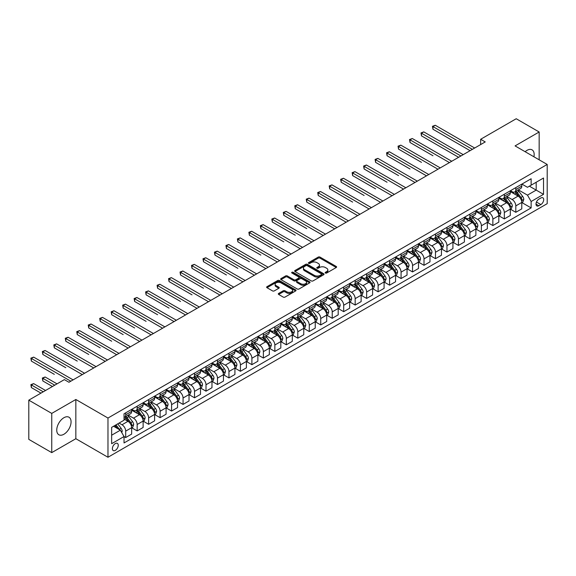 <?xml version="1.0" encoding="UTF-8"?>
<svg xmlns="http://www.w3.org/2000/svg" width="576" height="576" viewBox="0 0 576 576"><rect width="100%" height="100%" fill="white"/><g stroke="black" fill="none" stroke-linecap="round" stroke-linejoin="round"><path stroke-width="0.86" d="M325.411 273.031A0.893 0.518 0 0 0 326.671 273.031L336.24 267.502A1.274 0.734 0 0 0 336.614 266.983A1.274 0.734 0 0 0 336.24 266.465L320.026 257.098A1.274 0.734 0 0 0 318.226 257.098L308.65 262.627A0.893 0.518 0 0 0 308.39 262.987A0.893 0.518 0 0 0 308.65 263.354A0.893 0.518 0 0 0 309.91 263.354L311.148 262.642A4.075 2.354 0 0 1 316.915 262.642L318.269 263.419A4.075 2.354 0 0 1 319.464 265.082A4.075 2.354 0 0 1 318.269 266.746L317.03 267.466A0.893 0.518 0 0 0 316.771 267.826A0.893 0.518 0 0 0 317.03 268.193A0.893 0.518 0 0 0 318.29 268.193L319.529 267.48A4.075 2.354 0 0 1 325.296 267.48L326.65 268.258A4.075 2.354 0 0 1 327.845 269.921A4.075 2.354 0 0 1 326.65 271.584L325.411 272.304A0.893 0.518 0 0 0 325.145 272.664A0.893 0.518 0 0 0 325.411 273.031L325.411 272.304M63.907 434.254A10.123 5.846 120 0 0 70.524 425.333A10.123 5.846 120 0 0 68.976 417.218A10.123 5.846 120 0 0 63.907 417.722A10.123 5.846 120 0 0 57.298 426.643A10.123 5.846 120 0 0 58.846 434.758A10.123 5.846 120 0 0 63.907 434.254M533.916 156.787A10.123 5.846 120 0 0 532.066 149.854A10.123 5.846 120 0 0 527.004 150.358A10.123 5.846 120 0 0 525.139 151.718M115.315 450.367A4.154 2.398 120 0 0 118.03 446.71A4.154 2.398 120 0 0 117.389 443.376A4.154 2.398 120 0 0 115.315 443.585A4.154 2.398 120 0 0 112.601 447.242A4.154 2.398 120 0 0 113.234 450.576A4.154 2.398 120 0 0 115.315 450.367M278.669 293.407A1.274 0.734 0 0 0 278.294 293.926A1.274 0.734 0 0 0 278.669 294.451L283.219 297.079A1.274 0.734 0 0 0 285.019 297.079L295.654 290.938A1.274 0.734 0 0 0 296.028 290.419A1.274 0.734 0 0 0 295.654 289.901L279.432 280.534A1.274 0.734 0 0 0 277.632 280.534L266.998 286.675A1.274 0.734 0 0 0 266.63 287.194A1.274 0.734 0 0 0 266.998 287.712L272.498 290.887A1.274 0.734 0 0 0 274.298 290.887L278.849 288.259A1.274 0.734 0 0 0 279.223 287.741A1.274 0.734 0 0 0 278.849 287.215L276.12 285.646A3.406 1.966 0 0 1 275.126 284.256A3.406 1.966 0 0 1 277.229 282.434A3.406 1.966 0 0 1 280.944 282.859L291.622 289.03A3.406 1.966 0 0 1 292.622 290.419A3.406 1.966 0 0 1 290.513 292.234A3.406 1.966 0 0 1 286.798 291.809L285.019 290.779A1.274 0.734 0 0 0 283.219 290.779L278.669 293.407L278.669 294.451L283.219 291.845L283.219 290.779M75.845 399.492L51.746 413.402L28.8 400.154L28.8 439.373L51.746 452.621L75.845 438.71L107.971 457.258L107.971 418.039L75.845 399.492L75.845 438.71M539.165 159.818L539.165 131.99L515.074 145.901L547.2 164.455L107.971 418.039M539.165 131.99L516.218 118.742L480.65 139.277L480.65 144.576M28.8 400.154L64.368 379.62L68.962 382.27L485.237 141.926L480.65 139.277M311.242 280.901A1.274 0.734 0 0 0 313.042 280.901L323.676 274.759A1.274 0.734 0 0 0 324.05 274.241A1.274 0.734 0 0 0 323.676 273.722L307.454 264.355A1.274 0.734 0 0 0 305.654 264.355L295.02 270.497A1.274 0.734 0 0 0 294.646 271.015A1.274 0.734 0 0 0 295.02 271.534L311.242 280.901M292.27 273.226A0.893 0.518 0 0 1 293.177 273.348L293.177 272.29L309.665 281.808A1.274 0.734 0 0 1 310.039 282.326A1.274 0.734 0 0 1 309.665 282.852L299.03 288.986A1.274 0.734 0 0 1 297.23 288.986L281.009 279.626L281.009 278.582A1.274 0.734 0 0 0 280.642 279.101A1.274 0.734 0 0 0 281.009 279.626M281.009 278.582L285.559 275.954A1.274 0.734 0 0 1 287.366 275.954L293.94 279.756A1.274 0.734 0 0 0 295.74 279.756L298.764 278.014A1.274 0.734 0 0 0 299.131 277.488A1.274 0.734 0 0 0 298.764 276.97L291.917 273.017A0.893 0.518 0 0 1 291.65 272.657A0.893 0.518 0 0 1 292.205 272.174A0.893 0.518 0 0 1 293.177 272.29M540.864 198L538.848 199.166A4.025 2.326 120 0 0 536.22 202.709A4.025 2.326 120 0 0 536.832 205.934A4.025 2.326 120 0 0 538.848 205.74L540.864 204.574A4.025 2.326 120 0 0 543.492 201.024A4.025 2.326 120 0 0 542.88 197.798A4.025 2.326 120 0 0 540.864 198M107.971 457.258L547.2 203.674L547.2 164.455M521.914 184.09L527.465 187.294L531.137 185.177L531.137 178.762L124.034 413.798L124.034 420.214L111.643 427.363L111.643 443.693L124.034 436.536L124.034 442.944L531.137 207.907L531.137 201.499L527.465 195.134L518.335 189.871M531.137 185.177L543.528 178.02L543.528 194.342L531.137 201.499M51.746 413.402L51.746 452.621M529.394 186.185L536.184 190.102L536.184 182.261L543.528 178.02M527.465 195.134L536.184 190.102L543.528 194.342M111.643 435.211L120.362 430.178L113.573 426.254M124.034 436.586L125.69 437.544L125.69 431.129A5.191 2.995 -120 0 0 122.018 424.771L119.081 423.072M125.69 437.544L131.652 434.095L131.652 427.687A5.191 2.995 -120 0 0 127.98 421.322L124.034 419.047M131.789 427.817L137.16 430.92L137.16 424.505A5.191 2.995 -120 0 0 133.488 418.147L128.218 415.102M137.16 430.92L143.129 427.471L143.129 421.063A5.191 2.995 -120 0 0 139.457 414.698L131.652 410.198M143.266 421.193L148.637 424.296L148.637 417.881A5.191 2.995 -120 0 0 144.965 411.523L139.694 408.478M148.637 424.296L154.606 420.847L154.606 414.432A5.191 2.995 -120 0 0 150.934 408.074L143.129 403.574M154.742 414.569L160.106 417.672L160.106 411.257A5.191 2.995 -120 0 0 156.434 404.899L151.164 401.854M160.106 417.672L166.075 414.223L166.075 407.808A5.191 2.995 -120 0 0 162.403 401.45L154.606 396.943M166.212 407.945L171.583 411.041L171.583 404.633A5.191 2.995 -120 0 0 167.911 398.275L162.641 395.23M171.583 411.041L177.552 407.599L177.552 401.184A5.191 2.995 -120 0 0 173.88 394.826L166.075 390.319M177.689 401.321L183.06 404.417L183.06 398.009A5.191 2.995 -120 0 0 179.388 391.644L174.118 388.606M183.06 404.417L189.022 400.975L189.022 394.56A5.191 2.995 -120 0 0 185.35 388.202L177.552 383.695M189.166 394.697L194.53 397.793L194.53 391.385A5.191 2.995 -120 0 0 190.858 385.02L185.587 381.982M194.53 397.793L200.498 394.351L200.498 387.936A5.191 2.995 -120 0 0 196.826 381.578L189.022 377.071M200.635 388.073L206.006 391.169L206.006 384.761A5.191 2.995 -120 0 0 202.334 378.396L197.064 375.358M206.006 391.169L211.975 387.727L211.975 381.312A5.191 2.995 -120 0 0 208.303 374.954L200.498 370.447M212.112 381.449L217.483 384.545L217.483 378.137A5.191 2.995 -120 0 0 213.811 371.772L208.534 368.726M217.483 384.545L223.445 381.103L223.445 374.688A5.191 2.995 -120 0 0 219.773 368.33L211.975 363.823M223.582 374.818L228.953 377.921L228.953 371.506A5.191 2.995 -120 0 0 225.281 365.148L220.01 362.102M228.953 377.921L234.922 374.479L234.922 368.064A5.191 2.995 -120 0 0 231.25 361.706L223.445 357.199M235.058 368.194L240.43 371.297L240.43 364.882A5.191 2.995 -120 0 0 236.758 358.524L231.487 355.478M240.43 371.297L246.398 367.855L246.398 361.44A5.191 2.995 -120 0 0 242.726 355.082L234.922 350.575M246.535 361.57L251.899 364.673L251.899 358.258A5.191 2.995 -120 0 0 248.227 351.9L242.957 348.854M251.899 364.673L257.868 361.224L257.868 354.816A5.191 2.995 -120 0 0 254.196 348.458L246.398 343.951M258.005 354.946L263.376 358.049L263.376 351.634A5.191 2.995 -120 0 0 259.704 345.276L254.434 342.23M263.376 358.049L269.345 354.6L269.345 348.192A5.191 2.995 -120 0 0 265.673 341.834L257.868 337.327M269.482 348.322L274.853 351.425L274.853 345.01A5.191 2.995 -120 0 0 271.181 338.652L265.91 335.606M274.853 351.425L280.814 347.976L280.814 341.568A5.191 2.995 -120 0 0 277.142 335.203L269.345 330.703M280.958 341.698L286.322 344.801L286.322 338.386A5.191 2.995 -120 0 0 282.65 332.028L277.38 328.982M286.322 344.801L292.291 341.352L292.291 334.944A5.191 2.995 -120 0 0 288.619 328.579L280.814 324.079M292.428 335.074L297.799 338.177L297.799 331.762A5.191 2.995 -120 0 0 294.127 325.404L288.857 322.358M297.799 338.177L303.768 334.728L303.768 328.32A5.191 2.995 -120 0 0 300.096 321.955L292.291 317.455M303.905 328.45L309.276 331.553L309.276 325.138A5.191 2.995 -120 0 0 305.604 318.78L300.326 315.734M309.276 331.553L315.238 328.104L315.238 321.689A5.191 2.995 -120 0 0 311.566 315.331L303.768 310.831M315.374 321.826L320.746 324.929L320.746 318.514A5.191 2.995 -120 0 0 317.074 312.156L311.803 309.11M320.746 324.929L326.714 321.48L326.714 315.065A5.191 2.995 -120 0 0 323.042 308.707L315.238 304.207M326.851 315.202L332.222 318.298L332.222 311.89A5.191 2.995 -120 0 0 328.55 305.532L323.28 302.486M332.222 318.298L338.191 314.856L338.191 308.441A5.191 2.995 -120 0 0 334.519 302.083L326.714 297.576M338.328 308.578L343.692 311.674L343.692 305.266A5.191 2.995 -120 0 0 340.02 298.901L334.75 295.862M343.692 311.674L349.661 308.232L349.661 301.817A5.191 2.995 -120 0 0 345.989 295.459L338.191 290.952M349.798 301.954L355.169 305.05L355.169 298.642A5.191 2.995 -120 0 0 351.497 292.277L346.226 289.238M355.169 305.05L361.138 301.608L361.138 295.193A5.191 2.995 -120 0 0 357.466 288.835L349.661 284.328M361.274 295.33L366.646 298.426L366.646 292.018A5.191 2.995 -120 0 0 362.974 285.653L357.703 282.614M366.646 298.426L372.607 294.984L372.607 288.569A5.191 2.995 -120 0 0 368.935 282.211L361.138 277.704M372.751 288.706L378.115 291.802L378.115 285.394A5.191 2.995 -120 0 0 374.443 279.029L369.173 275.983M378.115 291.802L384.084 288.36L384.084 281.945A5.191 2.995 -120 0 0 380.412 275.587L372.607 271.08M384.221 282.074L389.592 285.178L389.592 278.762A5.191 2.995 -120 0 0 385.92 272.405L380.65 269.359M389.592 285.178L395.561 281.736L395.561 275.321A5.191 2.995 -120 0 0 391.889 268.963L384.084 264.456M395.698 275.45L401.069 278.554L401.069 272.138A5.191 2.995 -120 0 0 397.397 265.781L392.119 262.735M401.069 278.554L407.03 275.112L407.03 268.697A5.191 2.995 -120 0 0 403.358 262.339L395.561 257.832M407.167 268.826L412.538 271.93L412.538 265.514A5.191 2.995 -120 0 0 408.866 259.157L403.596 256.111M412.538 271.93L418.507 268.481L418.507 262.073A5.191 2.995 -120 0 0 414.835 255.715L407.03 251.208M418.644 262.202L424.015 265.306L424.015 258.89A5.191 2.995 -120 0 0 420.343 252.533L415.073 249.487M424.015 265.306L429.984 261.857L429.984 255.449A5.191 2.995 -120 0 0 426.312 249.091L418.507 244.584M430.121 255.578L435.485 258.682L435.485 252.266A5.191 2.995 -120 0 0 431.82 245.909L426.542 242.863M435.485 258.682L441.454 255.233L441.454 248.825A5.191 2.995 -120 0 0 437.782 242.46L429.984 237.96M441.59 248.954L446.962 252.058L446.962 245.642A5.191 2.995 -120 0 0 443.29 239.285L438.019 236.239M446.962 252.058L452.93 248.609L452.93 242.201A5.191 2.995 -120 0 0 449.258 235.836L441.454 231.336M453.067 242.33L458.438 245.434L458.438 239.018A5.191 2.995 -120 0 0 454.766 232.661L449.496 229.615M458.438 245.434L464.4 241.985L464.4 235.577A5.191 2.995 -120 0 0 460.728 229.212L452.93 224.712M464.544 235.706L469.908 238.81L469.908 232.394A5.191 2.995 -120 0 0 466.236 226.037L460.966 222.991M469.908 238.81L475.877 235.361L475.877 228.953A5.191 2.995 -120 0 0 472.205 222.588L464.4 218.088M476.014 229.082L481.385 232.186L481.385 225.77A5.191 2.995 -120 0 0 477.713 219.413L472.442 216.367M481.385 232.186L487.354 228.737L487.354 222.322A5.191 2.995 -120 0 0 483.682 215.964L475.877 211.464M487.49 222.458L492.862 225.554L492.862 219.146A5.191 2.995 -120 0 0 489.19 212.789L483.912 209.743M492.862 225.554L498.823 222.113L498.823 215.698A5.191 2.995 -120 0 0 495.151 209.34L487.354 204.833M498.96 215.834L504.331 218.93L504.331 212.522A5.191 2.995 -120 0 0 500.659 206.158L495.389 203.119M504.331 218.93L510.3 215.489L510.3 209.074A5.191 2.995 -120 0 0 506.628 202.716L498.823 198.209M510.437 209.21L515.808 212.306L515.808 205.898A5.191 2.995 -120 0 0 512.136 199.534L506.866 196.495M515.808 212.306L521.777 208.865L521.777 202.45A5.191 2.995 -120 0 0 518.105 196.092L510.3 191.585M510.437 190.714L512.136 191.693A5.191 2.995 -120 0 0 514.728 191.952A5.191 2.995 -120 0 0 515.808 189.576L515.808 187.61M498.96 197.338L500.659 198.317A5.191 2.995 -120 0 0 503.258 198.576A5.191 2.995 -120 0 0 504.331 196.2L504.331 194.234M487.49 203.962L489.19 204.941A5.191 2.995 -120 0 0 491.782 205.2A5.191 2.995 -120 0 0 492.862 202.824L492.862 200.858M476.014 210.586L477.713 211.565A5.191 2.995 -120 0 0 480.312 211.824A5.191 2.995 -120 0 0 481.385 209.448L481.385 207.482M464.544 217.21L466.236 218.189A5.191 2.995 -120 0 0 468.835 218.448A5.191 2.995 -120 0 0 469.908 216.072L469.908 214.106M453.067 223.834L454.766 224.813A5.191 2.995 -120 0 0 457.358 225.072A5.191 2.995 -120 0 0 458.438 222.696L458.438 220.738M441.59 230.458L443.29 231.437A5.191 2.995 -120 0 0 445.889 231.696A5.191 2.995 -120 0 0 446.962 229.32L446.962 227.362M430.121 237.082L431.82 238.061A5.191 2.995 -120 0 0 434.412 238.32A5.191 2.995 -120 0 0 435.485 235.944L435.485 233.986M418.644 243.706L420.343 244.692A5.191 2.995 -120 0 0 422.935 244.944A5.191 2.995 -120 0 0 424.015 242.568L424.015 240.61M407.167 250.33L408.866 251.316A5.191 2.995 -120 0 0 411.466 251.568A5.191 2.995 -120 0 0 412.538 249.192L412.538 247.234M395.698 256.961L397.397 257.94A5.191 2.995 -120 0 0 399.989 258.192A5.191 2.995 -120 0 0 401.069 255.816L401.069 253.858M384.221 263.585L385.92 264.564A5.191 2.995 -120 0 0 388.519 264.816A5.191 2.995 -120 0 0 389.592 262.44L389.592 260.482M372.744 270.209L374.443 271.188A5.191 2.995 -120 0 0 377.042 271.447A5.191 2.995 -120 0 0 378.115 269.064L378.115 267.106M361.274 276.833L362.974 277.812A5.191 2.995 -120 0 0 365.566 278.071A5.191 2.995 -120 0 0 366.646 275.688L366.646 273.73M349.798 283.457L351.497 284.436A5.191 2.995 -120 0 0 354.096 284.695A5.191 2.995 -120 0 0 355.169 282.319L355.169 280.354M338.328 290.081L340.02 291.06A5.191 2.995 -120 0 0 342.619 291.319A5.191 2.995 -120 0 0 343.692 288.943L343.692 286.978M326.851 296.705L328.55 297.684A5.191 2.995 -120 0 0 331.142 297.943A5.191 2.995 -120 0 0 332.222 295.567L332.222 293.602M315.374 303.329L317.074 304.308A5.191 2.995 -120 0 0 319.673 304.567A5.191 2.995 -120 0 0 320.746 302.191L320.746 300.226M303.905 309.953L305.604 310.932A5.191 2.995 -120 0 0 308.196 311.191A5.191 2.995 -120 0 0 309.276 308.815L309.276 306.85M292.428 316.577L294.127 317.556A5.191 2.995 -120 0 0 296.726 317.815A5.191 2.995 -120 0 0 297.799 315.439L297.799 313.481M280.951 323.201L282.65 324.18A5.191 2.995 -120 0 0 285.25 324.439A5.191 2.995 -120 0 0 286.322 322.063L286.322 320.105M269.482 329.825L271.181 330.804A5.191 2.995 -120 0 0 273.773 331.063A5.191 2.995 -120 0 0 274.853 328.687L274.853 326.729M258.005 336.449L259.704 337.435A5.191 2.995 -120 0 0 262.303 337.687A5.191 2.995 -120 0 0 263.376 335.311L263.376 333.353M246.535 343.073L248.227 344.059A5.191 2.995 -120 0 0 250.826 344.311A5.191 2.995 -120 0 0 251.899 341.935L251.899 339.977M235.058 349.704L236.758 350.683A5.191 2.995 -120 0 0 239.35 350.935A5.191 2.995 -120 0 0 240.43 348.559L240.43 346.601M223.582 356.328L225.281 357.307A5.191 2.995 -120 0 0 227.88 357.559A5.191 2.995 -120 0 0 228.953 355.183L228.953 353.225M212.112 362.952L213.811 363.931A5.191 2.995 -120 0 0 216.403 364.19A5.191 2.995 -120 0 0 217.483 361.807L217.483 359.849M200.635 369.576L202.334 370.555A5.191 2.995 -120 0 0 204.934 370.814A5.191 2.995 -120 0 0 206.006 368.431L206.006 366.473M189.158 376.2L190.858 377.179A5.191 2.995 -120 0 0 193.457 377.438A5.191 2.995 -120 0 0 194.53 375.062L194.53 373.097M177.689 382.824L179.388 383.803A5.191 2.995 -120 0 0 181.98 384.062A5.191 2.995 -120 0 0 183.06 381.686L183.06 379.721M166.212 389.448L167.911 390.427A5.191 2.995 -120 0 0 170.51 390.686A5.191 2.995 -120 0 0 171.583 388.31L171.583 386.345M154.742 396.072L156.434 397.051A5.191 2.995 -120 0 0 159.034 397.31A5.191 2.995 -120 0 0 160.106 394.934L160.106 392.969M143.266 402.696L144.965 403.675A5.191 2.995 -120 0 0 147.557 403.934A5.191 2.995 -120 0 0 148.637 401.558L148.637 399.593M131.789 409.32L133.488 410.299A5.191 2.995 -120 0 0 136.087 410.558A5.191 2.995 -120 0 0 137.16 408.182L137.16 406.224M521.914 202.586L531.137 207.907M514.728 191.952L520.697 188.503A5.191 2.995 -120 0 0 521.777 186.127L521.777 184.169M503.258 198.576L509.227 195.127A5.191 2.995 -120 0 0 510.3 192.751L510.3 190.793M491.782 205.2L497.75 201.751A5.191 2.995 -120 0 0 498.823 199.375L498.823 197.417M480.312 211.824L486.274 208.375A5.191 2.995 -120 0 0 487.354 205.999L487.354 204.041M468.835 218.448L474.804 215.006A5.191 2.995 -120 0 0 475.877 212.623L475.877 210.665M457.358 225.072L463.327 221.63A5.191 2.995 -120 0 0 464.4 219.247L464.4 217.289M445.889 231.696L451.85 228.254A5.191 2.995 -120 0 0 452.93 225.878L452.93 223.913M434.412 238.32L440.381 234.878A5.191 2.995 -120 0 0 441.454 232.502L441.454 230.537M422.935 244.944L428.904 241.502A5.191 2.995 -120 0 0 429.984 239.126L429.984 237.161M411.466 251.568L417.434 248.126A5.191 2.995 -120 0 0 418.507 245.75L418.507 243.785M399.989 258.192L405.958 254.75A5.191 2.995 -120 0 0 407.03 252.374L407.03 250.409M388.519 264.816L394.481 261.374A5.191 2.995 -120 0 0 395.561 258.998L395.561 257.04M377.042 271.447L383.011 267.998A5.191 2.995 -120 0 0 384.084 265.622L384.084 263.664M365.566 278.071L371.534 274.622A5.191 2.995 -120 0 0 372.607 272.246L372.607 270.288M354.096 284.695L360.058 281.246A5.191 2.995 -120 0 0 361.138 278.87L361.138 276.912M342.619 291.319L348.588 287.87A5.191 2.995 -120 0 0 349.661 285.494L349.661 283.536M331.142 297.943L337.111 294.494A5.191 2.995 -120 0 0 338.191 292.118L338.191 290.16M319.673 304.567L325.642 301.118A5.191 2.995 -120 0 0 326.714 298.742L326.714 296.784M308.196 311.191L314.165 307.75A5.191 2.995 -120 0 0 315.238 305.366L315.238 303.408M296.726 317.815L302.688 314.374A5.191 2.995 -120 0 0 303.768 311.99L303.768 310.032M285.25 324.439L291.218 320.998A5.191 2.995 -120 0 0 292.291 318.622L292.291 316.656M273.773 331.063L279.742 327.622A5.191 2.995 -120 0 0 280.814 325.246L280.814 323.28M262.303 337.687L268.265 334.246A5.191 2.995 -120 0 0 269.345 331.87L269.345 329.904M250.826 344.311L256.795 340.87A5.191 2.995 -120 0 0 257.868 338.494L257.868 336.528M239.35 350.935L245.318 347.494A5.191 2.995 -120 0 0 246.398 345.118L246.398 343.152M227.88 357.559L233.849 354.118A5.191 2.995 -120 0 0 234.922 351.742L234.922 349.783M216.403 364.19L222.372 360.742A5.191 2.995 -120 0 0 223.445 358.366L223.445 356.407M204.934 370.814L210.895 367.366A5.191 2.995 -120 0 0 211.975 364.99L211.975 363.031M193.457 377.438L199.426 373.99A5.191 2.995 -120 0 0 200.498 371.614L200.498 369.655M181.98 384.062L187.949 380.614A5.191 2.995 -120 0 0 189.022 378.238L189.022 376.279M170.51 390.686L176.472 387.238A5.191 2.995 -120 0 0 177.552 384.862L177.552 382.903M159.034 397.31L165.002 393.862A5.191 2.995 -120 0 0 166.075 391.486L166.075 389.527M147.557 403.934L153.526 400.493A5.191 2.995 -120 0 0 154.606 398.11L154.606 396.151M136.087 410.558L142.056 407.117A5.191 2.995 -120 0 0 143.129 404.734L143.129 402.775M124.034 417.391A5.191 2.995 -120 0 0 124.61 417.182L130.579 413.741A5.191 2.995 -120 0 0 131.652 411.365L131.652 409.399M124.61 417.182A5.191 2.995 -120 0 0 125.69 414.806L125.69 412.848M120.362 430.178L124.034 436.536M325.764 273.154L326.65 272.65A4.075 2.354 0 0 0 327.845 270.979L327.845 269.921M319.464 265.082L319.464 266.148A4.075 2.354 0 0 1 318.269 267.811L317.383 268.315M336.24 266.465L336.24 267.502L320.026 258.156A1.274 0.734 0 0 0 318.226 258.156L309.01 263.484M323.654 274.766L307.454 265.414A1.274 0.734 0 0 0 305.654 265.414L295.042 271.548M321.422 274.601A0.893 0.518 0 0 0 321.682 274.241A0.893 0.518 0 0 0 321.422 273.874L307.188 265.658A0.893 0.518 0 0 0 305.921 265.658L304.618 266.414A4.075 2.354 0 0 0 303.422 268.078A4.075 2.354 0 0 0 304.618 269.741L314.352 275.357A4.075 2.354 0 0 0 320.112 275.357L321.422 274.601L321.422 275.666A0.893 0.518 0 0 0 321.682 275.299L321.682 274.241M303.422 268.078L303.422 269.136A4.075 2.354 0 0 0 304.618 270.799L304.618 269.741M321.422 275.666L320.112 276.415A4.075 2.354 0 0 1 314.352 276.415L304.618 270.799M281.03 279.634L285.559 277.02L285.559 275.954M299.131 277.488L299.131 278.554A1.274 0.734 0 0 1 298.764 279.072L295.74 280.814A1.274 0.734 0 0 1 293.94 280.814L287.366 277.02A1.274 0.734 0 0 0 285.559 277.02M293.177 273.348L309.643 282.859M300.766 283.694A3.406 1.966 0 0 0 304.481 284.119A3.406 1.966 0 0 0 306.583 282.305A3.406 1.966 0 0 0 305.59 280.908L301.824 278.741A1.274 0.734 0 0 0 300.024 278.741L297.007 280.483A1.274 0.734 0 0 0 296.633 281.002A1.274 0.734 0 0 0 297.007 281.52L300.766 283.694L300.766 284.753A3.406 1.966 0 0 0 304.481 285.178A3.406 1.966 0 0 0 306.583 283.363L306.583 282.305M296.633 281.002L296.633 282.06A1.274 0.734 0 0 0 297.007 282.586L297.007 281.52M300.766 284.753L297.007 282.586M292.622 290.419L292.622 291.478A3.406 1.966 0 0 1 290.513 293.299A3.406 1.966 0 0 1 286.798 292.867L285.019 291.845A1.274 0.734 0 0 0 283.219 291.845M275.126 284.256L275.126 285.314A3.406 1.966 0 0 0 276.12 286.704L276.12 285.646M278.834 288.266L276.12 286.704M295.639 290.945L279.432 281.592A1.274 0.734 0 0 0 277.632 281.592L267.019 287.719L266.998 286.675M521.777 202.666L522.878 202.025L523.793 199.375A3.442 1.987 -120 0 0 522.691 196.445L518.947 191.441A9.929 5.731 -120 0 0 517.86 190.145M514.13 193.795A9.929 5.731 -120 0 0 512.1 191.671M521.46 200.556L521.935 199.526A3.442 1.987 -120 0 0 520.949 197.453L517.198 192.449A9.929 5.731 -120 0 0 516.118 191.153M515.189 191.686A8.244 4.759 60 0 1 516.542 193.219L519.718 197.46M432.965 155.736L410.018 142.488L410.018 139.838L412.308 138.514L451.735 161.273M515.016 191.786A9.929 5.731 60 0 1 516.096 193.082L518.594 196.416M472.392 149.35L432.965 126.59L435.262 125.266L474.682 148.025M470.095 150.674L432.965 129.24L432.965 126.59L432.461 126.295L435.262 125.266M432.965 129.24L432.461 126.295M510.3 209.29L511.402 208.649L512.316 205.999A3.442 1.987 -120 0 0 511.222 203.069L507.47 198.065A9.929 5.731 -120 0 0 506.383 196.769M502.654 200.426A9.929 5.731 -120 0 0 500.623 198.295M509.983 207.18L510.458 206.15A3.442 1.987 -120 0 0 509.479 204.077L505.728 199.073A9.929 5.731 -120 0 0 504.641 197.777M503.719 198.31A8.244 4.759 60 0 1 505.073 199.843L508.248 204.084M421.488 162.36L398.542 149.112L398.542 146.462L400.838 145.138L440.258 167.897M503.539 198.41A9.929 5.731 60 0 1 504.626 199.706L507.118 203.04M498.823 215.914L499.925 215.273L500.846 212.623A3.442 1.987 -120 0 0 499.745 209.7L495.994 204.689A9.929 5.731 -120 0 0 494.914 203.393M491.184 207.05A9.929 5.731 -120 0 0 489.146 204.919M498.514 213.804L498.989 212.774A3.442 1.987 -120 0 0 498.002 210.701L494.251 205.697A9.929 5.731 -120 0 0 493.171 204.401M492.242 204.934A8.244 4.759 60 0 1 493.596 206.474L496.771 210.708M410.018 168.984L387.065 155.736L387.065 153.086L389.362 151.762L428.789 174.521M492.07 205.034A9.929 5.731 60 0 1 493.15 206.33L495.641 209.664M487.354 222.538L488.455 221.904L489.37 219.247A3.442 1.987 -120 0 0 488.275 216.324L484.524 211.313A9.929 5.731 -120 0 0 483.437 210.017M479.707 213.674A9.929 5.731 -120 0 0 477.677 211.543M487.037 220.428L487.512 219.398A3.442 1.987 -120 0 0 486.526 217.325L482.774 212.321A9.929 5.731 -120 0 0 481.694 211.025M480.773 211.558A8.244 4.759 60 0 1 482.126 213.098L485.294 217.332M398.542 175.608L375.595 162.36L375.595 159.71L377.885 158.386L417.312 181.145M480.593 211.658A9.929 5.731 60 0 1 481.673 212.954L484.171 216.288M460.915 155.974L421.488 133.214L423.785 131.89L463.212 154.649M458.618 157.298L421.488 135.864L421.488 133.214L420.984 132.919L423.785 131.89M421.488 135.864L420.984 132.919M449.438 162.598L409.507 139.543L412.308 138.514M410.018 142.488L409.507 139.543M437.969 169.222L398.038 146.167L400.838 145.138M398.542 149.112L398.038 146.167M475.877 229.162L476.978 228.528L477.893 225.878A3.442 1.987 -120 0 0 476.798 222.948L473.047 217.937A9.929 5.731 -120 0 0 471.967 216.641M468.23 220.298A9.929 5.731 -120 0 0 466.2 218.167M475.56 227.052L476.042 226.022A3.442 1.987 -120 0 0 475.056 223.956L471.305 218.945A9.929 5.731 -120 0 0 470.218 217.649M469.296 218.182A8.244 4.759 60 0 1 470.65 219.722L473.825 223.956M387.065 182.232L364.118 168.984L364.118 166.334L366.415 165.01L405.842 187.769M469.116 218.282A9.929 5.731 60 0 1 470.203 219.586L472.694 222.912M426.492 175.846L386.561 152.791L389.362 151.762M387.065 155.736L386.561 152.791M464.4 235.786L465.502 235.152L466.423 232.502A3.442 1.987 -120 0 0 465.322 229.572L461.57 224.561A9.929 5.731 -120 0 0 460.49 223.265M456.761 226.922A9.929 5.731 -120 0 0 454.723 224.791M464.09 233.676L464.566 232.646A3.442 1.987 -120 0 0 463.579 230.58L459.828 225.569A9.929 5.731 -120 0 0 458.748 224.273M457.819 224.806A8.244 4.759 60 0 1 459.173 226.346L462.348 230.58M375.595 188.856L352.642 175.608L352.642 172.958L354.938 171.634L394.366 194.393M457.646 224.906A9.929 5.731 60 0 1 458.726 226.21L461.225 229.536M415.015 182.47L375.091 159.415L377.885 158.386M375.595 162.36L375.091 159.415M452.93 242.41L454.032 241.776L454.946 239.126A3.442 1.987 -120 0 0 453.852 236.196L450.101 231.185A9.929 5.731 -120 0 0 449.014 229.889M445.284 233.546A9.929 5.731 -120 0 0 443.254 231.415M452.614 240.3L453.089 239.27A3.442 1.987 -120 0 0 452.102 237.204L448.358 232.193A9.929 5.731 -120 0 0 447.271 230.897M446.35 231.43A8.244 4.759 60 0 1 447.703 232.97L450.871 237.204M364.118 195.48L341.172 182.232L341.172 179.582L343.469 178.258L382.889 201.017M446.17 231.53A9.929 5.731 60 0 1 447.257 232.834L449.748 236.16M403.546 189.094L363.614 166.039L366.415 165.01M364.118 168.984L363.614 166.039M441.454 249.034L442.555 248.4L443.477 245.75A3.442 1.987 -120 0 0 442.375 242.82L438.624 237.816A9.929 5.731 -120 0 0 437.544 236.513M433.814 240.17A9.929 5.731 -120 0 0 431.777 238.039M441.144 246.931L441.619 245.894A3.442 1.987 -120 0 0 440.633 243.828L436.882 238.817A9.929 5.731 -120 0 0 435.794 237.521M434.873 238.054A8.244 4.759 60 0 1 436.226 239.594L439.402 243.828M352.642 202.104L329.695 188.856L329.695 186.206L331.992 184.882L371.419 207.648M434.693 238.154A9.929 5.731 60 0 1 435.78 239.458L438.271 242.784M392.069 195.718L352.138 172.67L354.938 171.634M352.642 175.608L352.138 172.67M429.984 255.658L431.086 255.024L432 252.374A3.442 1.987 -120 0 0 430.898 249.444L427.154 244.44A9.929 5.731 -120 0 0 426.067 243.137M422.338 246.794A9.929 5.731 -120 0 0 420.307 244.67M429.667 253.555L430.142 252.518A3.442 1.987 -120 0 0 429.156 250.452L425.405 245.441A9.929 5.731 -120 0 0 424.325 244.145M423.396 244.678A8.244 4.759 60 0 1 424.75 246.218L427.925 250.452M341.172 208.728L318.226 195.48L318.226 192.83L320.515 191.506L359.942 214.272M423.223 244.786A9.929 5.731 60 0 1 424.303 246.082L426.802 249.408M380.599 202.342L340.668 179.294L343.469 178.258M341.172 182.232L340.668 179.294M418.507 262.282L419.609 261.648L420.523 258.998A3.442 1.987 -120 0 0 419.429 256.068L415.678 251.064A9.929 5.731 -120 0 0 414.59 249.761M410.861 253.418A9.929 5.731 -120 0 0 408.83 251.294M418.19 260.179L418.666 259.142A3.442 1.987 -120 0 0 417.686 257.076L413.935 252.072A9.929 5.731 -120 0 0 412.848 250.769M411.926 251.302A8.244 4.759 60 0 1 413.28 252.842L416.455 257.083M329.695 215.359L306.749 202.104L306.749 199.454L309.046 198.13L348.466 220.896M411.746 251.41A9.929 5.731 60 0 1 412.834 252.706L415.325 256.032M369.122 208.973L329.191 185.918L331.992 184.882M329.695 188.856L329.191 185.918M407.03 268.906L408.132 268.272L409.054 265.622A3.442 1.987 -120 0 0 407.952 262.692L404.201 257.688A9.929 5.731 -120 0 0 403.121 256.392M399.391 260.042A9.929 5.731 -120 0 0 397.354 257.918M406.721 266.803L407.196 265.766A3.442 1.987 -120 0 0 406.21 263.7L402.458 258.696A9.929 5.731 -120 0 0 401.378 257.393M400.45 257.926A8.244 4.759 60 0 1 401.803 259.466L404.978 263.707M318.226 221.983L295.272 208.728L295.272 206.078L297.569 204.754L336.996 227.52M400.277 258.034A9.929 5.731 60 0 1 401.357 259.33L403.848 262.656M357.646 215.597L317.714 192.542L320.515 191.506M318.226 195.48L317.714 192.542M395.561 275.53L396.662 274.896L397.577 272.246A3.442 1.987 -120 0 0 396.482 269.316L392.731 264.312A9.929 5.731 -120 0 0 391.644 263.016M387.914 266.666A9.929 5.731 -120 0 0 385.884 264.542M395.244 273.427L395.719 272.39A3.442 1.987 -120 0 0 394.733 270.324L390.982 265.32A9.929 5.731 -120 0 0 389.902 264.017M388.98 264.557A8.244 4.759 60 0 1 390.334 266.09L393.502 270.331M306.749 228.607L283.802 215.352L283.802 212.702L286.092 211.378L325.519 234.144M388.8 264.658A9.929 5.731 60 0 1 389.88 265.954L392.378 269.28M346.176 222.221L306.245 199.166L309.046 198.13M306.749 202.104L306.245 199.166M384.084 282.161L385.186 281.52L386.1 278.87A3.442 1.987 -120 0 0 385.006 275.94L381.254 270.936A9.929 5.731 -120 0 0 380.174 269.64M376.438 273.29A9.929 5.731 -120 0 0 374.407 271.166M383.767 280.051L384.25 279.022A3.442 1.987 -120 0 0 383.263 276.948L379.512 271.944A9.929 5.731 -120 0 0 378.425 270.648M377.503 271.181A8.244 4.759 60 0 1 378.857 272.714L382.032 276.955M295.272 235.231L272.326 221.983L272.326 219.334L274.622 218.002L314.05 240.768M377.323 271.282A9.929 5.731 60 0 1 378.41 272.578L380.902 275.904M334.699 228.845L294.768 205.79L297.569 204.754M295.272 208.728L294.768 205.79M372.607 288.785L373.709 288.144L374.63 285.494A3.442 1.987 -120 0 0 373.529 282.564L369.778 277.56A9.929 5.731 -120 0 0 368.698 276.264M364.968 279.914A9.929 5.731 -120 0 0 362.93 277.79M372.298 286.675L372.773 285.646A3.442 1.987 -120 0 0 371.786 283.572L368.035 278.568A9.929 5.731 -120 0 0 366.955 277.272M366.026 277.805A8.244 4.759 60 0 1 367.38 279.338L370.555 283.579M283.802 241.855L260.849 228.607L260.849 225.958L263.146 224.633L302.573 247.392M365.854 277.906A9.929 5.731 60 0 1 366.934 279.202L369.432 282.528M323.222 235.469L283.298 212.414L286.092 211.378M283.802 215.352L283.298 212.414M361.138 295.409L362.239 294.768L363.154 292.118A3.442 1.987 -120 0 0 362.059 289.188L358.308 284.184A9.929 5.731 -120 0 0 357.221 282.888M353.491 286.538A9.929 5.731 -120 0 0 351.461 284.414M360.821 293.299L361.296 292.27A3.442 1.987 -120 0 0 360.31 290.196L356.566 285.192A9.929 5.731 -120 0 0 355.478 283.896M354.557 284.429A8.244 4.759 60 0 1 355.91 285.962L359.078 290.203M272.326 248.479L249.379 235.231L249.379 232.582L251.676 231.257L291.096 254.016M354.377 284.53A9.929 5.731 60 0 1 355.464 285.826L357.955 289.159M311.753 242.093L271.822 219.038L274.622 218.002M272.326 221.983L271.822 219.038M349.661 302.033L350.762 301.392L351.684 298.742A3.442 1.987 -120 0 0 350.582 295.812L346.831 290.808A9.929 5.731 -120 0 0 345.751 289.512M342.022 293.17A9.929 5.731 -120 0 0 339.984 291.038M349.351 299.923L349.826 298.894A3.442 1.987 -120 0 0 348.84 296.82L345.089 291.816A9.929 5.731 -120 0 0 344.002 290.52M343.08 291.053A8.244 4.759 60 0 1 344.434 292.586L347.609 296.827M260.849 255.103L237.902 241.855L237.902 239.206L240.199 237.881L279.626 260.64M342.9 291.154A9.929 5.731 60 0 1 343.987 292.45L346.478 295.783M300.276 248.717L260.345 225.662L263.146 224.633M260.849 228.607L260.345 225.662M338.191 308.657L339.293 308.016L340.207 305.366A3.442 1.987 -120 0 0 339.106 302.443L335.362 297.432A9.929 5.731 -120 0 0 334.274 296.136M330.545 299.794A9.929 5.731 -120 0 0 328.514 297.662M337.874 306.547L338.35 305.518A3.442 1.987 -120 0 0 337.363 303.444L333.612 298.44A9.929 5.731 -120 0 0 332.532 297.144M331.603 297.677A8.244 4.759 60 0 1 332.957 299.218L336.132 303.451M249.379 261.727L226.433 248.479L226.433 245.83L228.722 244.505L268.15 267.264M331.43 297.778A9.929 5.731 60 0 1 332.51 299.074L335.009 302.407M288.806 255.341L248.875 232.286L251.676 231.257M249.379 235.231L248.875 232.286M326.714 315.281L327.816 314.647L328.73 311.99A3.442 1.987 -120 0 0 327.636 309.067L323.885 304.056A9.929 5.731 -120 0 0 322.798 302.76M319.068 306.418A9.929 5.731 -120 0 0 317.038 304.286M326.398 313.171L326.873 312.142A3.442 1.987 -120 0 0 325.894 310.068L322.142 305.064A9.929 5.731 -120 0 0 321.055 303.768M320.134 304.301A8.244 4.759 60 0 1 321.487 305.842L324.662 310.075M237.902 268.351L214.956 255.103L214.956 252.454L217.253 251.129L256.673 273.888M319.954 304.402A9.929 5.731 60 0 1 321.041 305.698L323.532 309.031M277.33 261.965L237.398 238.91L240.199 237.881M237.902 241.855L237.398 238.91M315.238 321.905L316.339 321.271L317.261 318.622A3.442 1.987 -120 0 0 316.159 315.691L312.408 310.68A9.929 5.731 -120 0 0 311.328 309.384M307.598 313.042A9.929 5.731 -120 0 0 305.561 310.91M314.928 319.795L315.403 318.766A3.442 1.987 -120 0 0 314.417 316.699L310.666 311.688A9.929 5.731 -120 0 0 309.586 310.392M308.657 310.925A8.244 4.759 60 0 1 310.01 312.466L313.186 316.699M226.433 274.975L203.479 261.727L203.479 259.078L205.776 257.753L245.203 280.512M308.484 311.026A9.929 5.731 60 0 1 309.564 312.329L312.055 315.655M265.853 268.589L225.922 245.534L228.722 244.505M226.433 248.479L225.922 245.534M303.768 328.529L304.87 327.895L305.784 325.246A3.442 1.987 -120 0 0 304.69 322.315L300.938 317.304A9.929 5.731 -120 0 0 299.851 316.008M296.122 319.666A9.929 5.731 -120 0 0 294.091 317.534M303.451 326.419L303.926 325.39A3.442 1.987 -120 0 0 302.94 323.323L299.189 318.312A9.929 5.731 -120 0 0 298.109 317.016M297.187 317.549A8.244 4.759 60 0 1 298.541 319.09L301.709 323.323M214.956 281.599L192.01 268.351L192.01 265.702L194.299 264.377L233.726 287.136M297.007 317.65A9.929 5.731 60 0 1 298.087 318.953L300.586 322.279M254.383 275.213L214.452 252.158L217.253 251.129M214.956 255.103L214.452 252.158M292.291 335.153L293.393 334.519L294.307 331.87A3.442 1.987 -120 0 0 293.213 328.939L289.462 323.928A9.929 5.731 -120 0 0 288.382 322.632M284.645 326.29A9.929 5.731 -120 0 0 282.614 324.158M291.974 333.043L292.457 332.014A3.442 1.987 -120 0 0 291.47 329.947L287.719 324.936A9.929 5.731 -120 0 0 286.632 323.64M285.71 324.173A8.244 4.759 60 0 1 287.064 325.714L290.239 329.947M203.479 288.223L180.533 274.975L180.533 272.326L182.83 271.001L222.257 293.76M285.53 324.274A9.929 5.731 60 0 1 286.618 325.577L289.109 328.903M242.906 281.837L202.975 258.782L205.776 257.753M203.479 261.727L202.975 258.782M280.814 341.777L281.916 341.143L282.838 338.494A3.442 1.987 -120 0 0 281.736 335.563L277.985 330.559A9.929 5.731 -120 0 0 276.905 329.256M273.175 332.914A9.929 5.731 -120 0 0 271.138 330.782M280.505 339.674L280.98 338.638A3.442 1.987 -120 0 0 279.994 336.571L276.242 331.56A9.929 5.731 -120 0 0 275.162 330.264M274.234 330.797A8.244 4.759 60 0 1 275.587 332.338L278.762 336.571M192.01 294.847L169.056 281.599L169.056 278.95L171.353 277.625L210.78 300.384M274.061 330.898A9.929 5.731 60 0 1 275.141 332.201L277.639 335.527M231.43 288.461L191.506 265.414L194.299 264.377M192.01 268.351L191.506 265.414M269.345 348.401L270.446 347.767L271.361 345.118A3.442 1.987 -120 0 0 270.266 342.187L266.515 337.183A9.929 5.731 -120 0 0 265.428 335.88M261.698 339.538A9.929 5.731 -120 0 0 259.668 337.414M269.028 346.298L269.503 345.262A3.442 1.987 -120 0 0 268.517 343.195L264.773 338.184A9.929 5.731 -120 0 0 263.686 336.888M262.764 337.421A8.244 4.759 60 0 1 264.118 338.962L267.286 343.195M180.533 301.471L157.586 288.223L157.586 285.574L159.883 284.249L199.303 307.015M262.584 337.529A9.929 5.731 60 0 1 263.671 338.825L266.162 342.151M219.96 295.085L180.029 272.038L182.83 271.001M180.533 274.975L180.029 272.038M257.868 355.025L258.97 354.391L259.891 351.742A3.442 1.987 -120 0 0 258.79 348.811L255.038 343.807A9.929 5.731 -120 0 0 253.958 342.504M250.229 346.162A9.929 5.731 -120 0 0 248.191 344.038M257.558 352.922L258.034 351.886A3.442 1.987 -120 0 0 257.047 349.819L253.296 344.815A9.929 5.731 -120 0 0 252.209 343.512M251.287 344.045A8.244 4.759 60 0 1 252.641 345.586L255.816 349.826M169.056 308.102L146.11 294.847L146.11 292.198L148.406 290.873L187.834 313.639M251.107 344.153A9.929 5.731 60 0 1 252.194 345.449L254.686 348.775M208.483 301.716L168.552 278.662L171.353 277.625M169.056 281.599L168.552 278.662M246.398 361.649L247.5 361.015L248.414 358.366A3.442 1.987 -120 0 0 247.313 355.435L243.569 350.431A9.929 5.731 -120 0 0 242.482 349.135M238.752 352.786A9.929 5.731 -120 0 0 236.722 350.662M246.082 359.546L246.557 358.51A3.442 1.987 -120 0 0 245.57 356.443L241.819 351.439A9.929 5.731 -120 0 0 240.739 350.136M239.81 350.669A8.244 4.759 60 0 1 241.164 352.21L244.339 356.45M157.586 314.726L134.64 301.471L134.64 298.822L136.93 297.497L176.357 320.263M239.638 350.777A9.929 5.731 60 0 1 240.718 352.073L243.216 355.399M197.014 308.34L157.082 285.286L159.883 284.249M157.586 288.223L157.082 285.286M234.922 368.273L236.023 367.639L236.938 364.99A3.442 1.987 -120 0 0 235.843 362.059L232.092 357.055A9.929 5.731 -120 0 0 231.005 355.759M227.275 359.41A9.929 5.731 -120 0 0 225.245 357.286M234.605 366.17L235.08 365.134A3.442 1.987 -120 0 0 234.101 363.067L230.35 358.063A9.929 5.731 -120 0 0 229.262 356.76M228.341 357.3A8.244 4.759 60 0 1 229.694 358.834L232.87 363.074M146.11 321.35L123.163 308.095L123.163 305.446L125.46 304.121L164.88 326.887M228.161 357.401A9.929 5.731 60 0 1 229.248 358.697L231.739 362.023M185.537 314.964L145.606 291.91L148.406 290.873M146.11 294.847L145.606 291.91M223.445 374.904L224.546 374.263L225.468 371.614A3.442 1.987 -120 0 0 224.366 368.683L220.615 363.679A9.929 5.731 -120 0 0 219.535 362.383M215.806 366.034A9.929 5.731 -120 0 0 213.768 363.91M223.135 372.794L223.61 371.758A3.442 1.987 -120 0 0 222.624 369.691L218.873 364.687A9.929 5.731 -120 0 0 217.793 363.391M216.864 363.924A8.244 4.759 60 0 1 218.218 365.458L221.393 369.698M134.64 327.974L111.686 314.726L111.686 312.077L113.983 310.745L153.41 333.511M216.691 364.025A9.929 5.731 60 0 1 217.771 365.321L220.262 368.647M174.06 321.588L134.129 298.534L136.93 297.497M134.64 301.471L134.129 298.534M211.975 381.528L213.077 380.887L213.991 378.238A3.442 1.987 -120 0 0 212.897 375.307L209.146 370.303A9.929 5.731 -120 0 0 208.058 369.007M204.329 372.658A9.929 5.731 -120 0 0 202.298 370.534M211.658 379.418L212.134 378.389A3.442 1.987 -120 0 0 211.147 376.315L207.396 371.311A9.929 5.731 -120 0 0 206.316 370.015M205.394 370.548A8.244 4.759 60 0 1 206.748 372.082L209.916 376.322M123.163 334.598L100.217 321.35L100.217 318.701L102.506 317.376L141.934 340.135M205.214 370.649A9.929 5.731 60 0 1 206.294 371.945L208.793 375.271M162.59 328.212L122.659 305.158L125.46 304.121M123.163 308.095L122.659 305.158M200.498 388.152L201.6 387.511L202.514 384.862A3.442 1.987 -120 0 0 201.42 381.931L197.669 376.927A9.929 5.731 -120 0 0 196.589 375.631M192.852 379.282A9.929 5.731 -120 0 0 190.822 377.158M200.182 386.042L200.657 385.013A3.442 1.987 -120 0 0 199.678 382.939L195.926 377.935A9.929 5.731 -120 0 0 194.839 376.639M193.918 377.172A8.244 4.759 60 0 1 195.271 378.706L198.446 382.946M111.686 341.222L88.74 327.974L88.74 325.325L91.037 324L130.464 346.759M193.738 377.273A9.929 5.731 60 0 1 194.825 378.569L197.316 381.902M151.114 334.836L111.182 311.782L113.983 310.745M111.686 314.726L111.182 311.782M189.022 394.776L190.123 394.135L191.045 391.486A3.442 1.987 -120 0 0 189.943 388.555L186.192 383.551A9.929 5.731 -120 0 0 185.112 382.255M181.382 385.913A9.929 5.731 -120 0 0 179.345 383.782M188.712 392.666L189.187 391.637A3.442 1.987 -120 0 0 188.201 389.563L184.45 384.559A9.929 5.731 -120 0 0 183.37 383.263M182.441 383.796A8.244 4.759 60 0 1 183.794 385.33L186.97 389.57M100.217 347.846L77.263 334.598L77.263 331.949L79.56 330.624L118.987 353.383M182.268 383.897A9.929 5.731 60 0 1 183.348 385.193L185.846 388.526M139.637 341.46L99.713 318.406L102.506 317.376M100.217 321.35L99.713 318.406M177.552 401.4L178.654 400.759L179.568 398.11A3.442 1.987 -120 0 0 178.474 395.186L174.722 390.175A9.929 5.731 -120 0 0 173.635 388.879M169.906 392.537A9.929 5.731 -120 0 0 167.875 390.406M177.235 399.29L177.71 398.261A3.442 1.987 -120 0 0 176.724 396.187L172.98 391.183A9.929 5.731 -120 0 0 171.893 389.887M170.971 390.42A8.244 4.759 60 0 1 172.325 391.961L175.493 396.194M88.74 354.47L65.794 341.222L65.794 338.573L68.09 337.248L107.51 360.007M170.791 390.521A9.929 5.731 60 0 1 171.878 391.817L174.37 395.15M128.167 348.084L88.236 325.03L91.037 324M88.74 327.974L88.236 325.03M166.075 408.024L167.177 407.39L168.098 404.734A3.442 1.987 -120 0 0 166.997 401.81L163.246 396.799A9.929 5.731 -120 0 0 162.166 395.503M158.436 399.161A9.929 5.731 -120 0 0 156.398 397.03M165.766 405.914L166.241 404.885A3.442 1.987 -120 0 0 165.254 402.811L161.503 397.807A9.929 5.731 -120 0 0 160.416 396.511M159.494 397.044A8.244 4.759 60 0 1 160.848 398.585L164.023 402.818M77.263 361.094L54.317 347.846L54.317 345.197L56.614 343.872L96.041 366.631M159.314 397.145A9.929 5.731 60 0 1 160.402 398.441L162.893 401.774M116.69 354.708L76.759 331.654L79.56 330.624M77.263 334.598L76.759 331.654M154.606 414.648L155.7 414.014L156.622 411.365A3.442 1.987 -120 0 0 155.52 408.434L151.776 403.423A9.929 5.731 -120 0 0 150.689 402.127M146.959 405.785A9.929 5.731 -120 0 0 144.929 403.654M154.289 412.538L154.764 411.509A3.442 1.987 -120 0 0 153.778 409.442L150.026 404.431A9.929 5.731 -120 0 0 148.946 403.135M148.018 403.668A8.244 4.759 60 0 1 149.371 405.209L152.546 409.442M65.794 367.718L42.847 354.47L42.847 351.821L45.137 350.496L84.564 373.255M147.845 403.769A9.929 5.731 60 0 1 148.925 405.072L151.423 408.398M105.221 361.332L65.29 338.278L68.09 337.248M65.794 341.222L65.29 338.278M143.129 421.272L144.23 420.638L145.145 417.989A3.442 1.987 -120 0 0 144.05 415.058L140.299 410.047A9.929 5.731 -120 0 0 139.212 408.751M135.482 412.409A9.929 5.731 -120 0 0 133.452 410.278M142.812 419.162L143.287 418.133A3.442 1.987 -120 0 0 142.308 416.066L138.557 411.055A9.929 5.731 -120 0 0 137.47 409.759M136.548 410.292A8.244 4.759 60 0 1 137.902 411.833L141.077 416.066M54.317 374.342L31.37 361.094L31.37 358.445L33.667 357.12L73.087 379.879M136.368 410.393A9.929 5.731 60 0 1 137.455 411.696L139.946 415.022M93.744 367.956L53.813 344.902L56.614 343.872M54.317 347.846L53.813 344.902M131.652 427.896L132.754 427.262L133.675 424.613A3.442 1.987 -120 0 0 132.574 421.682L128.822 416.671A9.929 5.731 -120 0 0 127.742 415.375M131.342 425.786L131.818 424.757A3.442 1.987 -120 0 0 130.831 422.69L127.08 417.679A9.929 5.731 -120 0 0 126 416.383M125.071 416.916A8.244 4.759 60 0 1 126.425 418.457L129.6 422.69M57.024 383.854L45.137 376.992L42.847 378.317L42.847 380.966L52.438 386.503M124.898 417.017A9.929 5.731 60 0 1 125.978 418.32L128.47 421.646M42.847 380.966L42.336 378.029L54.734 385.178M42.336 378.029L45.137 376.992M82.267 374.58L42.336 351.526L45.137 350.496M42.847 354.47L42.336 351.526M121.738 432.562L122.198 431.237A3.442 1.987 -120 0 0 121.104 428.306L117.756 423.835M45.554 390.478L33.667 383.616L31.37 384.941L31.37 387.59L40.961 393.134M119.671 429.775A3.442 1.987 -120 0 0 119.354 429.314L116.014 424.843M115.15 425.34L117.554 428.551M114.912 425.484L116.95 428.206M31.37 387.59L30.866 384.653L43.258 391.81M30.866 384.653L33.667 383.616M70.798 381.204L30.866 358.157L33.667 357.12M31.37 361.094L30.866 358.157M122.018 424.771L127.98 421.322M133.488 418.147L139.457 414.698M144.965 411.523L150.934 408.074M156.434 404.899L162.403 401.45M167.911 398.275L173.88 394.826M179.388 391.644L185.35 388.202M190.858 385.02L196.826 381.578M202.334 378.396L208.303 374.954M213.811 371.772L219.773 368.33M225.281 365.148L231.25 361.706M236.758 358.524L242.726 355.082M248.227 351.9L254.196 348.458M259.704 345.276L265.673 341.834M271.181 338.652L277.142 335.203M282.65 332.028L288.619 328.579M294.127 325.404L300.096 321.955M305.604 318.78L311.566 315.331M317.074 312.156L323.042 308.707M328.55 305.532L334.519 302.083M340.02 298.901L345.989 295.459M351.497 292.277L357.466 288.835M362.974 285.653L368.935 282.211M374.443 279.029L380.412 275.587M385.92 272.405L391.889 268.963M397.397 265.781L403.358 262.339M408.866 259.157L414.835 255.715M420.343 252.533L426.312 249.091M431.82 245.909L437.782 242.46M443.29 239.285L449.258 235.836M454.766 232.661L460.728 229.212M466.236 226.037L472.205 222.588M477.713 219.413L483.682 215.964M489.19 212.789L495.151 209.34M500.659 206.158L506.628 202.716M512.136 199.534L518.105 196.092M515.808 189.576L521.777 186.127M515.808 205.898L521.777 202.45M504.331 212.522L510.3 209.074M504.331 196.2L510.3 192.751M492.862 219.146L498.823 215.698M492.862 202.824L498.823 199.375M481.385 225.77L487.354 222.322M481.385 209.448L487.354 205.999M469.908 232.394L475.877 228.953M469.908 216.072L475.877 212.623M458.438 239.018L464.4 235.577M458.438 222.696L464.4 219.247M446.962 245.642L452.93 242.201M446.962 229.32L452.93 225.878M435.485 252.266L441.454 248.825M435.485 235.944L441.454 232.502M424.015 258.89L429.984 255.449M424.015 242.568L429.984 239.126M412.538 265.514L418.507 262.073M412.538 249.192L418.507 245.75M401.069 272.138L407.03 268.697M401.069 255.816L407.03 252.374M389.592 278.762L395.561 275.321M389.592 262.44L395.561 258.998M378.115 285.394L384.084 281.945M378.115 269.064L384.084 265.622M366.646 292.018L372.607 288.569M366.646 275.688L372.607 272.246M355.169 298.642L361.138 295.193M355.169 282.319L361.138 278.87M343.692 305.266L349.661 301.817M343.692 288.943L349.661 285.494M332.222 311.89L338.191 308.441M332.222 295.567L338.191 292.118M320.746 318.514L326.714 315.065M320.746 302.191L326.714 298.742M309.276 325.138L315.238 321.689M309.276 308.815L315.238 305.366M297.799 331.762L303.768 328.32M297.799 315.439L303.768 311.99M286.322 338.386L292.291 334.944M286.322 322.063L292.291 318.622M274.853 345.01L280.814 341.568M274.853 328.687L280.814 325.246M263.376 351.634L269.345 348.192M263.376 335.311L269.345 331.87M251.899 358.258L257.868 354.816M251.899 341.935L257.868 338.494M240.43 364.882L246.398 361.44M240.43 348.559L246.398 345.118M228.953 371.506L234.922 368.064M228.953 355.183L234.922 351.742M217.483 378.137L223.445 374.688M217.483 361.807L223.445 358.366M206.006 384.761L211.975 381.312M206.006 368.431L211.975 364.99M194.53 391.385L200.498 387.936M194.53 375.062L200.498 371.614M183.06 398.009L189.022 394.56M183.06 381.686L189.022 378.238M171.583 404.633L177.552 401.184M171.583 388.31L177.552 384.862M160.106 411.257L166.075 407.808M160.106 394.934L166.075 391.486M148.637 417.881L154.606 414.432M148.637 401.558L154.606 398.11M137.16 424.505L143.129 421.063M137.16 408.182L143.129 404.734M125.69 431.129L131.652 427.687M125.69 414.806L131.652 411.365M536.465 202.032L540.864 204.574M536.004 204.091L538.848 205.74M326.65 272.65L326.65 271.584M317.03 268.193L317.03 267.466M318.269 267.811L318.269 266.746M308.65 263.354L308.65 262.627M318.226 258.156L318.226 257.098M320.026 258.156L320.026 257.098M295.02 271.534L295.02 270.497M305.654 265.414L305.654 264.355M307.454 265.414L307.454 264.355M323.676 274.759L323.676 273.722M314.352 276.415L314.352 275.357M320.112 276.415L320.112 275.357M287.366 277.02L287.366 275.954M293.94 280.814L293.94 279.756M295.74 280.814L295.74 279.756M298.764 279.072L298.764 278.014M309.665 282.852L309.665 281.808M285.019 291.845L285.019 290.779M286.798 292.867L286.798 291.809M278.849 288.259L278.849 287.215M277.632 281.592L277.632 280.534M279.432 281.592L279.432 280.534M295.654 290.938L295.654 289.901M521.518 200.743L523.771 199.447M517.198 192.449L518.947 191.441M514.498 194.011L516.096 193.082M520.949 197.453L522.691 196.445M520.675 198.799L521.935 199.526M510.041 207.367L512.294 206.071M505.728 199.073L507.47 198.065M503.021 200.635L504.626 199.706M509.479 204.077L511.222 203.069M509.206 205.423L510.458 206.15M498.571 213.991L500.825 212.695M494.251 205.697L495.994 204.689M491.544 207.259L493.15 206.33M498.002 210.701L499.745 209.7M497.729 212.047L498.989 212.774M487.094 220.615L489.348 219.319M482.774 212.321L484.524 211.313M480.074 213.883L481.673 212.954M486.526 217.325L488.275 216.324M486.259 218.671L487.512 219.398M475.618 227.239L477.871 225.943M471.305 218.945L473.047 217.937M468.598 220.507L470.203 219.586M475.056 223.956L476.798 222.948M474.782 225.295L476.042 226.022M464.148 233.87L466.402 232.567M459.828 225.569L461.57 224.561M457.128 227.131L458.726 226.21M463.579 230.58L465.322 229.572M463.306 231.919L464.566 232.646M452.671 240.494L454.925 239.191M448.358 232.193L450.101 231.185M445.651 233.755L447.257 232.834M452.102 237.204L453.852 236.196M451.836 238.543L453.089 239.27M441.194 247.118L443.448 245.815M436.882 238.817L438.624 237.816M434.174 240.379L435.78 239.458M440.633 243.828L442.375 242.82M440.359 245.167L441.619 245.894M429.725 253.742L431.978 252.439M425.405 245.441L427.154 244.44M422.705 247.003L424.303 246.082M429.156 250.452L430.898 249.444M428.882 251.791L430.142 252.518M418.248 260.366L420.502 259.063M413.935 252.072L415.678 251.064M411.228 253.627L412.834 252.706M417.686 257.076L419.429 256.068M417.413 258.415L418.666 259.142M406.778 266.99L409.032 265.687M402.458 258.696L404.201 257.688M399.751 260.251L401.357 259.33M406.21 263.7L407.952 262.692M405.936 265.046L407.196 265.766M395.302 273.614L397.555 272.311M390.982 265.32L392.731 264.312M388.282 266.882L389.88 265.954M394.733 270.324L396.482 269.316M394.466 271.67L395.719 272.39M383.825 280.238L386.078 278.935M379.512 271.944L381.254 270.936M376.805 273.506L378.41 272.578M383.263 276.948L385.006 275.94M382.99 278.294L384.25 279.022M372.355 286.862L374.609 285.559M368.035 278.568L369.778 277.56M365.335 280.13L366.934 279.202M371.786 283.572L373.529 282.564M371.513 284.918L372.773 285.646M360.878 293.486L363.132 292.19M356.566 285.192L358.308 284.184M353.858 286.754L355.464 285.826M360.31 290.196L362.059 289.188M360.043 291.542L361.296 292.27M349.402 300.11L351.655 298.814M345.089 291.816L346.831 290.808M342.382 293.378L343.987 292.45M348.84 296.82L350.582 295.812M348.566 298.166L349.826 298.894M337.932 306.734L340.186 305.438M333.612 298.44L335.362 297.432M330.912 300.002L332.51 299.074M337.363 303.444L339.106 302.443M337.09 304.79L338.35 305.518M326.455 313.358L328.709 312.062M322.142 305.064L323.885 304.056M319.435 306.626L321.041 305.698M325.894 310.068L327.636 309.067M325.62 311.414L326.873 312.142M314.986 319.982L317.239 318.686M310.666 311.688L312.408 310.68M307.958 313.25L309.564 312.329M314.417 316.699L316.159 315.691M314.143 318.038L315.403 318.766M303.509 326.614L305.762 325.31M299.189 318.312L300.938 317.304M296.489 319.874L298.087 318.953M302.94 323.323L304.69 322.315M302.674 324.662L303.926 325.39M292.032 333.238L294.286 331.934M287.719 324.936L289.462 323.928M285.012 326.498L286.618 325.577M291.47 329.947L293.213 328.939M291.197 331.286L292.457 332.014M280.562 339.862L282.816 338.558M276.242 331.56L277.985 330.559M273.542 333.122L275.141 332.201M279.994 336.571L281.736 335.563M279.72 337.91L280.98 338.638M269.086 346.486L271.339 345.182M264.773 338.184L266.515 337.183M262.066 339.746L263.671 338.825M268.517 343.195L270.266 342.187M268.25 344.534L269.503 345.262M257.609 353.11L259.862 351.806M253.296 344.815L255.038 343.807M250.589 346.37L252.194 345.449M257.047 349.819L258.79 348.811M256.774 351.158L258.034 351.886M246.139 359.734L248.393 358.43M241.819 351.439L243.569 350.431M239.119 352.994L240.718 352.073M245.57 356.443L247.313 355.435M245.297 357.79L246.557 358.51M234.662 366.358L236.916 365.054M230.35 358.063L232.092 357.055M227.642 359.626L229.248 358.697M234.101 363.067L235.843 362.059M233.827 364.414L235.08 365.134M223.193 372.982L225.446 371.678M218.873 364.687L220.615 363.679M216.166 366.25L217.771 365.321M222.624 369.691L224.366 368.683M222.35 371.038L223.61 371.758M211.716 379.606L213.97 378.302M207.396 371.311L209.146 370.303M204.696 372.874L206.294 371.945M211.147 376.315L212.897 375.307M210.881 377.662L212.134 378.389M200.239 386.23L202.493 384.934M195.926 377.935L197.669 376.927M193.219 379.498L194.825 378.569M199.678 382.939L201.42 381.931M199.404 384.286L200.657 385.013M188.77 392.854L191.023 391.558M184.45 384.559L186.192 383.551M181.75 386.122L183.348 385.193M188.201 389.563L189.943 388.555M187.927 390.91L189.187 391.637M177.293 399.478L179.546 398.182M172.98 391.183L174.722 390.175M170.273 392.746L171.878 391.817M176.724 396.187L178.474 395.186M176.458 397.534L177.71 398.261M165.816 406.102L168.07 404.806M161.503 397.807L163.246 396.799M158.796 399.37L160.402 398.441M165.254 402.811L166.997 401.81M164.981 404.158L166.241 404.885M154.346 412.726L156.6 411.43M150.026 404.431L151.776 403.423M147.326 405.994L148.925 405.072M153.778 409.442L155.52 408.434M153.504 410.782L154.764 411.509M142.87 419.357L145.123 418.054M138.557 411.055L140.299 410.047M135.85 412.618L137.455 411.696M142.308 416.066L144.05 415.058M142.034 417.406L143.287 418.133M131.4 425.981L133.654 424.678M127.08 417.679L128.822 416.671M124.373 419.242L125.978 418.32M130.831 422.69L132.574 421.682M130.558 424.03L131.818 424.757M121.306 431.806L122.177 431.302M119.354 429.314L121.104 428.306"/></g></svg>
